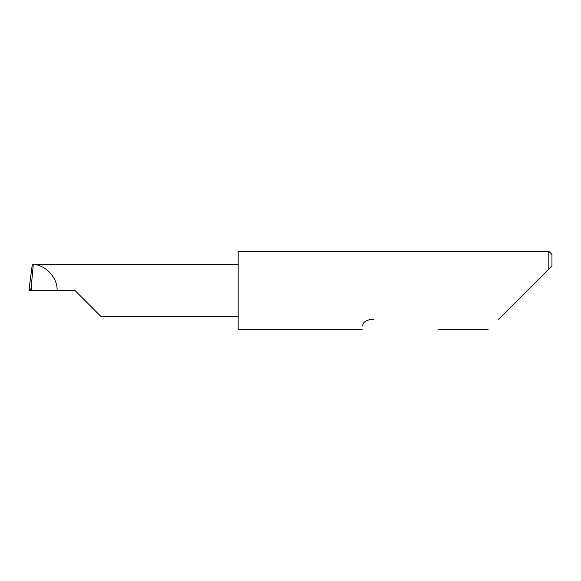 <?xml version="1.0" encoding="UTF-8"?>
<svg xmlns="http://www.w3.org/2000/svg" width="581" height="581" viewBox="0 0 581 581"><rect width="100%" height="100%" fill="white"/><g stroke="black" fill="none" stroke-linecap="round" stroke-linejoin="round"><path stroke-width="0.87" d="M74.971 290.5L101.123 316.652L74.971 290.5L101.123 316.652L74.971 290.5L31.672 290.5L31.672 288.067L29.05 290.456L29.863 282.86L29.05 290.456L31.672 290.347M498.367 319.499L548.813 269.054L548.813 251.275L238.152 251.275L238.152 329.725L362.188 329.725M362.769 326.05C361.999 330.916 361.999 330.916 362.769 326.05C362.588 322.448 365.703 320.189 372.101 319.267L373.59 319.499M31.113 288.14L33.299 264.464L32.34 264.348L29.863 282.86M57.047 290.5C57.984 278.299 45.543 264.645 33.299 264.464M238.152 264.348L33.182 264.348M551.95 265.916L548.813 269.054L551.95 265.916L551.95 254.413L548.813 251.275M101.123 316.652L238.152 316.652M488.142 329.725L438.147 329.725"/></g></svg>
